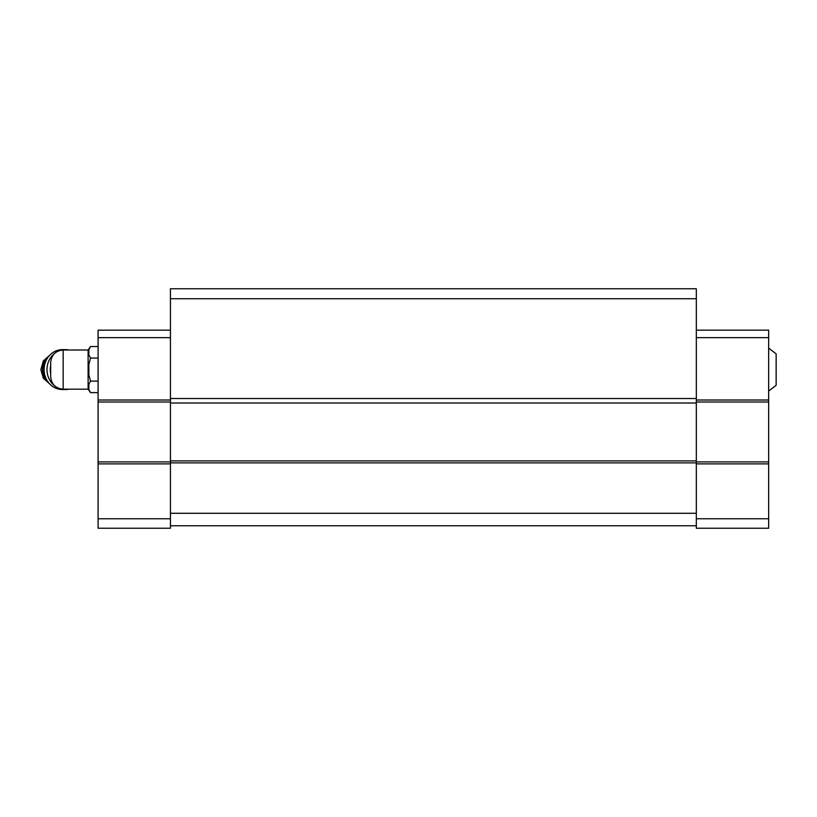 <?xml version="1.0" encoding="UTF-8"?>
<svg xmlns="http://www.w3.org/2000/svg" width="817" height="817" viewBox="0 0 817 817"><rect width="100%" height="100%" fill="white"/><g stroke="black" fill="none" stroke-linecap="round" stroke-linejoin="round"><path stroke-width="1.23" d="M768.664 348.124L776.15 353.863L776.15 385.297L768.664 391.037M63.164 389.168L63.164 350.003C55.597 350.738 51.43 354.895 50.695 362.472L50.695 376.688C51.43 384.266 55.597 388.432 63.164 389.168L88.113 389.168L90.544 392.63L98.091 392.63M63.164 350.003L88.113 350.003L88.113 389.168M696.319 298.736L170.436 298.736L170.436 288.758L696.319 288.758L696.319 528.242L768.664 528.242L768.664 518.764L696.319 518.764M170.436 298.736L170.436 528.242L98.091 528.242L98.091 518.764L170.436 518.764M696.319 398.522L170.436 398.522M696.319 403.016L170.436 403.016M696.319 460.89L170.436 460.89M696.319 462.882L170.436 462.882M696.319 513.28L170.436 513.28M696.319 525.75L170.436 525.75M696.319 330.17L768.664 330.17L768.664 518.764M768.664 463.882L696.319 463.882M768.664 337.656L696.319 337.656M768.664 400.013L696.319 400.013M768.664 402.015L696.319 402.015M768.664 461.891L696.319 461.891M170.436 330.17L98.091 330.17L98.091 463.882L170.436 463.882M98.091 463.882L98.091 518.764M98.091 337.656L170.436 337.656M98.091 400.013L170.436 400.013M98.091 402.015L170.436 402.015M98.091 461.891L170.436 461.891M88.859 349.645L90.544 346.541L88.859 349.645L88.859 354.956L90.544 358.06L88.859 364.27L88.859 374.891L90.544 381.11L98.091 381.11M88.859 384.215L90.544 381.11L88.859 384.215L88.859 389.525L90.544 392.63M88.859 364.27L90.544 358.06L98.091 358.06M88.113 350.003L90.544 346.541L98.091 346.541M50.695 365.495A17.463 16.074 90 0 0 50.695 373.665M68.894 350.003A19.955 18.372 90 0 0 65.35 349.625L62.46 349.625A19.955 18.372 90 0 0 44.087 369.58A19.955 18.372 90 0 0 62.46 389.535L65.35 389.535A19.955 18.372 90 0 0 68.894 389.168M65.35 349.625A19.955 18.372 90 0 0 61.04 350.187M54.668 353.353A19.955 18.372 90 0 0 49.377 359.725A19.955 18.372 90 0 0 54.668 385.818M61.04 388.984A19.955 18.372 90 0 0 65.35 389.535M48.959 356.059A16.463 15.155 90 0 0 48.959 383.112M48.274 356.906A16.463 15.155 90 0 0 48.274 382.264M50.011 354.905L43.332 360.961L40.85 369.58L43.332 378.21L50.011 384.266"/></g></svg>

